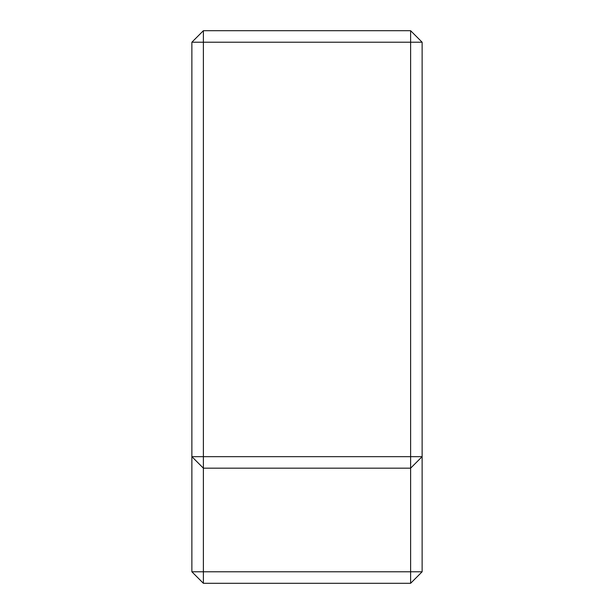 <?xml version="1.0" encoding="UTF-8"?>
<svg xmlns="http://www.w3.org/2000/svg" width="614" height="614" viewBox="0 0 614 614"><rect width="100%" height="100%" fill="white"/><g stroke="black" fill="none" stroke-linecap="round" stroke-linejoin="round"><path stroke-width="0.92" d="M422.125 42.212L422.125 571.788L410.612 583.3L203.387 583.3L203.387 571.788L410.612 571.788L410.612 468.175L203.387 468.175L203.387 571.788L191.875 571.788L191.875 42.212L203.387 42.212L203.387 456.662L410.612 456.662L410.612 42.212L203.387 42.212L203.387 30.7L410.612 30.7L410.612 42.212L422.125 42.212L410.612 30.7M422.125 571.788L410.612 571.788L410.612 583.3M203.387 583.3L191.875 571.788M410.612 468.175L422.125 456.662L410.612 456.662L410.612 468.175M203.387 468.175L203.387 456.662L191.875 456.662L203.387 468.175M191.875 42.212L203.387 30.7"/></g></svg>
